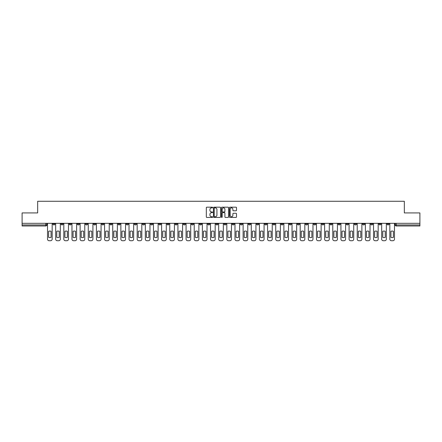 <?xml version="1.0" encoding="UTF-8"?>
<svg xmlns="http://www.w3.org/2000/svg" width="442" height="442" viewBox="0 0 442 442"><rect width="100%" height="100%" fill="white"/><g stroke="black" fill="none" stroke-linecap="round" stroke-linejoin="round"><path stroke-width="0.66" d="M212.641 207.53A0.359 0.359 0 0 0 212.282 207.171L206.834 207.171A0.514 0.514 0 0 0 206.32 207.685L206.32 216.917A0.514 0.514 0 0 0 206.834 217.431L212.282 217.431A0.359 0.359 0 0 0 212.641 217.072A0.359 0.359 0 0 0 212.282 216.713L211.574 216.713A1.641 1.641 0 0 1 209.933 215.072L209.933 214.304A1.641 1.641 0 0 1 211.574 212.663L212.282 212.663A0.359 0.359 0 0 0 212.641 212.304A0.359 0.359 0 0 0 212.282 211.945L211.574 211.945A1.641 1.641 0 0 1 209.933 210.304L209.933 209.53A1.641 1.641 0 0 1 211.574 207.889L212.282 207.889A0.359 0.359 0 0 0 212.641 207.53M321.837 223.326L321.837 223.901L323.925 223.901A1.044 1.044 0 0 1 322.881 224.945A1.044 1.044 0 0 1 321.837 223.901L321.837 223.326M272.935 223.326L272.935 223.901L275.023 223.901A1.044 1.044 0 0 1 273.979 224.945A1.044 1.044 0 0 1 272.935 223.901L272.935 223.326M264.78 223.326L264.78 223.901L266.874 223.901A1.044 1.044 0 0 1 265.824 224.945A1.044 1.044 0 0 1 264.78 223.901L264.78 223.326M215.878 223.326L215.878 223.901L217.972 223.901A1.044 1.044 0 0 1 216.923 224.945A1.044 1.044 0 0 1 215.878 223.901L215.878 223.326M207.729 223.326L207.729 223.901L209.817 223.901A1.044 1.044 0 0 1 208.773 224.945A1.044 1.044 0 0 1 207.729 223.901L207.729 223.326M199.58 223.326L199.58 223.901L201.668 223.901A1.044 1.044 0 0 1 200.624 224.945A1.044 1.044 0 0 1 199.58 223.901L199.58 223.326M183.281 223.326L183.281 223.901L185.369 223.901A1.044 1.044 0 0 1 184.325 224.945A1.044 1.044 0 0 1 183.281 223.901L183.281 223.326M166.977 223.901L166.977 223.326L166.977 223.901A1.044 1.044 0 0 0 168.021 224.945A1.044 1.044 0 0 1 166.977 223.901L169.065 223.901A1.044 1.044 0 0 1 168.021 224.945A1.044 1.044 0 0 0 169.065 223.901L169.065 223.326L169.065 223.901M158.827 223.901L158.827 223.326L158.827 223.901A1.044 1.044 0 0 0 159.871 224.945A1.044 1.044 0 0 1 158.827 223.901L160.916 223.901A1.044 1.044 0 0 1 159.871 224.945M150.678 223.901L150.678 223.326L150.678 223.901A1.044 1.044 0 0 0 151.722 224.945A1.044 1.044 0 0 1 150.678 223.901L152.766 223.901A1.044 1.044 0 0 1 151.722 224.945A1.044 1.044 0 0 0 152.766 223.901L152.766 223.326L152.766 223.901M142.528 223.326L142.528 223.901L144.617 223.901A1.044 1.044 0 0 1 143.573 224.945A1.044 1.044 0 0 1 142.528 223.901L142.528 223.326M134.379 223.326L134.379 223.901L136.468 223.901A1.044 1.044 0 0 1 135.423 224.945A1.044 1.044 0 0 1 134.379 223.901L134.379 223.326M126.224 223.326L126.224 223.901L128.318 223.901A1.044 1.044 0 0 1 127.268 224.945A1.044 1.044 0 0 1 126.224 223.901L126.224 223.326M118.075 223.901L118.075 223.326L118.075 223.901A1.044 1.044 0 0 0 119.119 224.945A1.044 1.044 0 0 1 118.075 223.901L120.163 223.901A1.044 1.044 0 0 1 119.119 224.945M101.776 223.901L101.776 223.326L101.776 223.901A1.044 1.044 0 0 0 102.82 224.945A1.044 1.044 0 0 1 101.776 223.901L103.864 223.901A1.044 1.044 0 0 1 102.82 224.945A1.044 1.044 0 0 0 103.864 223.901L103.864 223.326L103.864 223.901M93.627 223.901L93.627 223.326L93.627 223.901A1.044 1.044 0 0 0 94.671 224.945A1.044 1.044 0 0 1 93.627 223.901L95.715 223.901A1.044 1.044 0 0 1 94.671 224.945A1.044 1.044 0 0 0 95.715 223.901L95.715 223.326L95.715 223.901M85.472 223.901L85.472 223.326L85.472 223.901A1.044 1.044 0 0 0 86.521 224.945A1.044 1.044 0 0 1 85.472 223.901L87.566 223.901A1.044 1.044 0 0 1 86.521 224.945A1.044 1.044 0 0 0 87.566 223.901L87.566 223.326L87.566 223.901M77.322 223.901L77.322 223.326L77.322 223.901A1.044 1.044 0 0 0 78.367 224.945A1.044 1.044 0 0 1 77.322 223.901L79.416 223.901A1.044 1.044 0 0 1 78.367 224.945M69.173 223.901L69.173 223.326L69.173 223.901A1.044 1.044 0 0 0 70.217 224.945A1.044 1.044 0 0 1 69.173 223.901L71.261 223.901A1.044 1.044 0 0 1 70.217 224.945A1.044 1.044 0 0 0 71.261 223.901L71.261 223.326L71.261 223.901M61.024 223.901L61.024 223.326L61.024 223.901A1.044 1.044 0 0 0 62.068 224.945A1.044 1.044 0 0 1 61.024 223.901L63.112 223.901A1.044 1.044 0 0 1 62.068 224.945A1.044 1.044 0 0 0 63.112 223.901L63.112 223.326L63.112 223.901M235.989 210.79A0.514 0.514 0 0 0 236.498 210.276L236.498 207.685A0.514 0.514 0 0 0 235.989 207.171L229.934 207.171A0.514 0.514 0 0 0 229.426 207.685L229.426 216.917A0.514 0.514 0 0 0 229.934 217.431L235.989 217.431A0.514 0.514 0 0 0 236.498 216.917L236.498 213.79A0.514 0.514 0 0 0 235.989 213.276L233.398 213.276A0.514 0.514 0 0 0 232.884 213.79L232.884 215.337A1.37 1.37 0 0 1 231.514 216.713A1.37 1.37 0 0 1 230.144 215.337L230.144 209.265A1.37 1.37 0 0 1 231.514 207.889A1.37 1.37 0 0 1 232.884 209.265L232.884 210.276A0.514 0.514 0 0 0 233.398 210.79L235.989 210.79M22.1 223.326L22.1 212.928L37.669 212.928L37.669 201.276L404.331 201.276L404.331 212.928L419.9 212.928L419.9 223.326L22.1 223.326L22.1 224.945L46.813 224.945L46.813 223.326L46.813 224.945A1.044 1.044 0 0 1 45.769 225.989L22.1 225.989L22.1 224.945M220.552 207.685A0.514 0.514 0 0 0 220.039 207.171L213.989 207.171A0.514 0.514 0 0 0 213.475 207.685L213.475 216.917A0.514 0.514 0 0 0 213.989 217.431L220.039 217.431A0.514 0.514 0 0 0 220.552 216.917L220.552 207.685M221.961 207.171L228.011 207.171A0.514 0.514 0 0 1 228.525 207.685L228.525 216.917A0.514 0.514 0 0 1 228.011 217.431L225.426 217.431A0.514 0.514 0 0 1 224.912 216.917L224.912 213.171A0.514 0.514 0 0 0 224.398 212.663L222.68 212.663A0.514 0.514 0 0 0 222.166 213.171L222.166 217.072A0.359 0.359 0 0 1 221.807 217.431A0.359 0.359 0 0 1 221.448 217.072L221.448 207.685A0.514 0.514 0 0 1 221.961 207.171M395.187 223.326L395.187 224.945L419.9 224.945L419.9 225.989L396.231 225.989A1.044 1.044 0 0 1 395.187 224.945M419.9 223.326L419.9 224.945M389.126 223.326L389.126 223.901A1.044 1.044 0 0 1 388.082 224.945A1.044 1.044 0 0 1 387.037 223.901A1.044 1.044 0 0 0 388.082 224.945A1.044 1.044 0 0 0 389.126 223.901L387.037 223.901L387.037 223.326M380.976 223.326L380.976 223.901A1.044 1.044 0 0 1 379.932 224.945A1.044 1.044 0 0 1 378.888 223.901L380.976 223.901M378.888 223.326L378.888 223.901M372.827 223.326L372.827 223.901A1.044 1.044 0 0 1 371.783 224.945A1.044 1.044 0 0 1 370.739 223.901L372.827 223.901M370.739 223.326L370.739 223.901M364.678 223.901L364.678 223.326L364.678 223.901A1.044 1.044 0 0 1 363.633 224.945A1.044 1.044 0 0 1 362.584 223.901L364.678 223.901A1.044 1.044 0 0 1 363.633 224.945M362.584 223.326L362.584 223.901M356.528 223.326L356.528 223.901A1.044 1.044 0 0 1 355.478 224.945A1.044 1.044 0 0 1 354.434 223.901A1.044 1.044 0 0 0 355.478 224.945M354.434 223.326L354.434 223.901L356.528 223.901M348.373 223.326L348.373 223.901A1.044 1.044 0 0 1 347.329 224.945A1.044 1.044 0 0 1 346.285 223.901L348.373 223.901A1.044 1.044 0 0 1 347.329 224.945M346.285 223.326L346.285 223.901M340.224 223.326L340.224 223.901A1.044 1.044 0 0 1 339.18 224.945A1.044 1.044 0 0 1 338.136 223.901A1.044 1.044 0 0 0 339.18 224.945M338.136 223.326L338.136 223.901L340.224 223.901M332.075 223.326L332.075 223.901A1.044 1.044 0 0 1 331.03 224.945A1.044 1.044 0 0 1 329.986 223.901L332.075 223.901M329.986 223.326L329.986 223.901M323.925 223.326L323.925 223.901A1.044 1.044 0 0 1 322.881 224.945M315.776 223.326L315.776 223.901A1.044 1.044 0 0 1 314.732 224.945A1.044 1.044 0 0 1 313.682 223.901L315.776 223.901M313.682 223.326L313.682 223.901M307.621 223.326L307.621 223.901A1.044 1.044 0 0 1 306.577 224.945A1.044 1.044 0 0 1 305.532 223.901L307.621 223.901M305.532 223.326L305.532 223.901M299.472 223.326L299.472 223.901A1.044 1.044 0 0 1 298.427 224.945A1.044 1.044 0 0 1 297.383 223.901A1.044 1.044 0 0 0 298.427 224.945M297.383 223.326L297.383 223.901L299.472 223.901M291.322 223.326L291.322 223.901A1.044 1.044 0 0 1 290.278 224.945A1.044 1.044 0 0 1 289.234 223.901L291.322 223.901M289.234 223.326L289.234 223.901M283.173 223.326L283.173 223.901A1.044 1.044 0 0 1 282.129 224.945A1.044 1.044 0 0 1 281.084 223.901L283.173 223.901M281.084 223.326L281.084 223.901M275.023 223.326L275.023 223.901M266.874 223.326L266.874 223.901L266.874 223.326M258.719 223.326L258.719 223.901A1.044 1.044 0 0 1 257.675 224.945A1.044 1.044 0 0 1 256.631 223.901L258.719 223.901M256.631 223.326L256.631 223.901M250.57 223.326L250.57 223.901A1.044 1.044 0 0 1 249.526 224.945A1.044 1.044 0 0 1 248.481 223.901L250.57 223.901M248.481 223.326L248.481 223.901M242.42 223.326L242.42 223.901A1.044 1.044 0 0 1 241.376 224.945A1.044 1.044 0 0 1 240.332 223.901L242.42 223.901M240.332 223.326L240.332 223.901M234.271 223.326L234.271 223.901A1.044 1.044 0 0 1 233.227 224.945A1.044 1.044 0 0 1 232.183 223.901L234.271 223.901M232.183 223.326L232.183 223.901M226.122 223.326L226.122 223.901A1.044 1.044 0 0 1 225.077 224.945A1.044 1.044 0 0 1 224.028 223.901L226.122 223.901M224.028 223.326L224.028 223.901M217.972 223.326L217.972 223.901A1.044 1.044 0 0 1 216.923 224.945M209.817 223.326L209.817 223.901M201.668 223.901L201.668 223.326L201.668 223.901A1.044 1.044 0 0 1 200.624 224.945M193.519 223.326L193.519 223.901A1.044 1.044 0 0 1 192.474 224.945A1.044 1.044 0 0 1 191.43 223.901A1.044 1.044 0 0 0 192.474 224.945A1.044 1.044 0 0 0 193.519 223.901L191.43 223.901L191.43 223.326M185.369 223.901L185.369 223.326L185.369 223.901A1.044 1.044 0 0 1 184.325 224.945M177.22 223.326L177.22 223.901A1.044 1.044 0 0 1 176.176 224.945A1.044 1.044 0 0 1 175.126 223.901A1.044 1.044 0 0 0 176.176 224.945M175.126 223.326L175.126 223.901L177.22 223.901M160.916 223.326L160.916 223.901L160.916 223.326M144.617 223.901L144.617 223.326L144.617 223.901A1.044 1.044 0 0 1 143.573 224.945M136.468 223.901L136.468 223.326L136.468 223.901A1.044 1.044 0 0 1 135.423 224.945M128.318 223.901L128.318 223.326L128.318 223.901A1.044 1.044 0 0 1 127.268 224.945M120.163 223.326L120.163 223.901L120.163 223.326M112.014 223.901L112.014 223.326L112.014 223.901A1.044 1.044 0 0 1 110.97 224.945A1.044 1.044 0 0 1 109.925 223.901L112.014 223.901A1.044 1.044 0 0 1 110.97 224.945M109.925 223.326L109.925 223.901M79.416 223.326L79.416 223.901L79.416 223.326M54.963 223.326L54.963 223.901A1.044 1.044 0 0 1 53.918 224.945A1.044 1.044 0 0 1 52.874 223.901A1.044 1.044 0 0 0 53.918 224.945A1.044 1.044 0 0 0 54.963 223.901L54.963 223.326M52.874 223.326L52.874 223.901L54.963 223.901M45.769 223.326L45.769 225.989A1.044 1.044 0 0 0 46.813 224.945M214.552 207.889A0.359 0.359 0 0 0 214.193 208.248L214.193 216.353A0.359 0.359 0 0 0 214.552 216.713L215.293 216.713A1.641 1.641 0 0 0 216.934 215.072L216.934 209.53A1.641 1.641 0 0 0 215.293 207.889L214.552 207.889M224.912 209.287A1.37 1.37 0 0 0 223.536 207.917A1.37 1.37 0 0 0 222.166 209.287L222.166 211.431A0.514 0.514 0 0 0 222.68 211.945L224.398 211.945A0.514 0.514 0 0 0 224.912 211.431L224.912 209.287M48.614 231.299L48.614 237.348A3.265 3.265 0 0 0 51.068 237.348L51.068 231.299A3.265 3.265 0 0 0 48.614 231.299M47.515 223.326L47.515 239.155A1.569 1.569 0 0 0 49.084 240.724L50.598 240.724A1.569 1.569 0 0 0 52.167 239.155L52.167 223.326M56.764 231.299L56.764 237.348A3.265 3.265 0 0 0 59.222 237.348L59.222 231.299A3.265 3.265 0 0 0 56.764 231.299M55.67 223.326L55.67 239.155A1.569 1.569 0 0 0 57.233 240.724L58.753 240.724A1.569 1.569 0 0 0 60.316 239.155L60.316 223.326M64.913 231.299L64.913 237.348A3.265 3.265 0 0 0 67.372 237.348L67.372 231.299A3.265 3.265 0 0 0 64.913 231.299M63.819 223.326L63.819 239.155A1.569 1.569 0 0 0 65.388 240.724L66.902 240.724A1.569 1.569 0 0 0 68.466 239.155L68.466 223.326M73.068 231.299L73.068 237.348A3.265 3.265 0 0 0 75.521 237.348L75.521 231.299A3.265 3.265 0 0 0 73.068 231.299M71.969 223.326L71.969 239.155A1.569 1.569 0 0 0 73.538 240.724L75.052 240.724A1.569 1.569 0 0 0 76.621 239.155L76.621 223.326M81.218 231.299L81.218 237.348A3.265 3.265 0 0 0 83.671 237.348L83.671 231.299A3.265 3.265 0 0 0 81.218 231.299M80.118 223.326L80.118 239.155A1.569 1.569 0 0 0 81.687 240.724L83.201 240.724A1.569 1.569 0 0 0 84.77 239.155L84.77 223.326M89.367 231.299L89.367 237.348A3.265 3.265 0 0 0 91.82 237.348L91.82 231.299A3.265 3.265 0 0 0 89.367 231.299M88.267 223.326L88.267 239.155A1.569 1.569 0 0 0 89.837 240.724L91.35 240.724A1.569 1.569 0 0 0 92.919 239.155L92.919 223.326M97.516 231.299L97.516 237.348A3.265 3.265 0 0 0 99.975 237.348L99.975 231.299A3.265 3.265 0 0 0 97.516 231.299M96.422 223.326L96.422 239.155A1.569 1.569 0 0 0 97.986 240.724L99.5 240.724A1.569 1.569 0 0 0 101.069 239.155L101.069 223.326M105.666 231.299L105.666 237.348A3.265 3.265 0 0 0 108.124 237.348L108.124 231.299A3.265 3.265 0 0 0 105.666 231.299M104.572 223.326L104.572 239.155A1.569 1.569 0 0 0 106.135 240.724L107.655 240.724A1.569 1.569 0 0 0 109.218 239.155L109.218 223.326M113.815 231.299L113.815 237.348A3.265 3.265 0 0 0 116.274 237.348L116.274 231.299A3.265 3.265 0 0 0 113.815 231.299M112.721 223.326L112.721 239.155A1.569 1.569 0 0 0 114.29 240.724L115.804 240.724A1.569 1.569 0 0 0 117.368 239.155L117.368 223.326M121.97 231.299L121.97 237.348A3.265 3.265 0 0 0 124.423 237.348L124.423 231.299A3.265 3.265 0 0 0 121.97 231.299M120.87 223.326L120.87 239.155A1.569 1.569 0 0 0 122.44 240.724L123.953 240.724A1.569 1.569 0 0 0 125.522 239.155L125.522 223.326M130.119 231.299L130.119 237.348A3.265 3.265 0 0 0 132.572 237.348L132.572 231.299A3.265 3.265 0 0 0 130.119 231.299M129.02 223.326L129.02 239.155A1.569 1.569 0 0 0 130.589 240.724L132.103 240.724A1.569 1.569 0 0 0 133.672 239.155L133.672 223.326M138.269 231.299L138.269 237.348A3.265 3.265 0 0 0 140.722 237.348L140.722 231.299A3.265 3.265 0 0 0 138.269 231.299M137.169 223.326L137.169 239.155A1.569 1.569 0 0 0 138.738 240.724L140.252 240.724A1.569 1.569 0 0 0 141.821 239.155L141.821 223.326M146.418 231.299L146.418 237.348A3.265 3.265 0 0 0 148.877 237.348L148.877 231.299A3.265 3.265 0 0 0 146.418 231.299M145.324 223.326L145.324 239.155A1.569 1.569 0 0 0 146.888 240.724L148.407 240.724A1.569 1.569 0 0 0 149.971 239.155L149.971 223.326M154.567 231.299L154.567 237.348A3.265 3.265 0 0 0 157.026 237.348L157.026 231.299A3.265 3.265 0 0 0 154.567 231.299M153.473 223.326L153.473 239.155A1.569 1.569 0 0 0 155.037 240.724L156.556 240.724A1.569 1.569 0 0 0 158.12 239.155L158.12 223.326M162.722 231.299L162.722 237.348A3.265 3.265 0 0 0 165.175 237.348L165.175 231.299A3.265 3.265 0 0 0 162.722 231.299M161.623 223.326L161.623 239.155A1.569 1.569 0 0 0 163.192 240.724L164.706 240.724A1.569 1.569 0 0 0 166.275 239.155L166.275 223.326M170.872 231.299L170.872 237.348A3.265 3.265 0 0 0 173.325 237.348L173.325 231.299A3.265 3.265 0 0 0 170.872 231.299M169.772 223.326L169.772 239.155A1.569 1.569 0 0 0 171.341 240.724L172.855 240.724A1.569 1.569 0 0 0 174.424 239.155L174.424 223.326M179.021 231.299L179.021 237.348A3.265 3.265 0 0 0 181.474 237.348L181.474 231.299A3.265 3.265 0 0 0 179.021 231.299M177.922 223.326L177.922 239.155A1.569 1.569 0 0 0 179.491 240.724L181.005 240.724A1.569 1.569 0 0 0 182.574 239.155L182.574 223.326M187.17 231.299L187.17 237.348A3.265 3.265 0 0 0 189.629 237.348L189.629 231.299A3.265 3.265 0 0 0 187.17 231.299M186.071 223.326L186.071 239.155A1.569 1.569 0 0 0 187.64 240.724L189.154 240.724A1.569 1.569 0 0 0 190.723 239.155L190.723 223.326M195.32 231.299L195.32 237.348A3.265 3.265 0 0 0 197.778 237.348L197.778 231.299A3.265 3.265 0 0 0 195.32 231.299M194.226 223.326L194.226 239.155A1.569 1.569 0 0 0 195.789 240.724L197.309 240.724A1.569 1.569 0 0 0 198.872 239.155L198.872 223.326M203.469 231.299L203.469 237.348A3.265 3.265 0 0 0 205.928 237.348L205.928 231.299A3.265 3.265 0 0 0 203.469 231.299M202.375 223.326L202.375 239.155A1.569 1.569 0 0 0 203.944 240.724L205.458 240.724A1.569 1.569 0 0 0 207.022 239.155L207.022 223.326M211.624 231.299L211.624 237.348A3.265 3.265 0 0 0 214.077 237.348L214.077 231.299A3.265 3.265 0 0 0 211.624 231.299M210.525 223.326L210.525 239.155A1.569 1.569 0 0 0 212.094 240.724L213.608 240.724A1.569 1.569 0 0 0 215.177 239.155L215.177 223.326M219.773 231.299L219.773 237.348A3.265 3.265 0 0 0 222.227 237.348L222.227 231.299A3.265 3.265 0 0 0 219.773 231.299M218.674 223.326L218.674 239.155A1.569 1.569 0 0 0 220.243 240.724L221.757 240.724A1.569 1.569 0 0 0 223.326 239.155L223.326 223.326M227.923 231.299L227.923 237.348A3.265 3.265 0 0 0 230.376 237.348L230.376 231.299A3.265 3.265 0 0 0 227.923 231.299M226.823 223.326L226.823 239.155A1.569 1.569 0 0 0 228.392 240.724L229.906 240.724A1.569 1.569 0 0 0 231.475 239.155L231.475 223.326M236.072 231.299L236.072 237.348A3.265 3.265 0 0 0 238.531 237.348L238.531 231.299A3.265 3.265 0 0 0 236.072 231.299M234.978 223.326L234.978 239.155A1.569 1.569 0 0 0 236.542 240.724L238.056 240.724A1.569 1.569 0 0 0 239.625 239.155L239.625 223.326M244.222 231.299L244.222 237.348A3.265 3.265 0 0 0 246.68 237.348L246.68 231.299A3.265 3.265 0 0 0 244.222 231.299M243.128 223.326L243.128 239.155A1.569 1.569 0 0 0 244.691 240.724L246.211 240.724A1.569 1.569 0 0 0 247.774 239.155L247.774 223.326M252.371 231.299L252.371 237.348A3.265 3.265 0 0 0 254.83 237.348L254.83 231.299A3.265 3.265 0 0 0 252.371 231.299M251.277 223.326L251.277 239.155A1.569 1.569 0 0 0 252.846 240.724L254.36 240.724A1.569 1.569 0 0 0 255.929 239.155L255.929 223.326M260.526 231.299L260.526 237.348A3.265 3.265 0 0 0 262.979 237.348L262.979 231.299A3.265 3.265 0 0 0 260.526 231.299M259.426 223.326L259.426 239.155A1.569 1.569 0 0 0 260.995 240.724L262.509 240.724A1.569 1.569 0 0 0 264.078 239.155L264.078 223.326M268.675 231.299L268.675 237.348A3.265 3.265 0 0 0 271.128 237.348L271.128 231.299A3.265 3.265 0 0 0 268.675 231.299M267.576 223.326L267.576 239.155A1.569 1.569 0 0 0 269.145 240.724L270.659 240.724A1.569 1.569 0 0 0 272.228 239.155L272.228 223.326M276.825 231.299L276.825 237.348A3.265 3.265 0 0 0 279.278 237.348L279.278 231.299A3.265 3.265 0 0 0 276.825 231.299M275.725 223.326L275.725 239.155A1.569 1.569 0 0 0 277.294 240.724L278.808 240.724A1.569 1.569 0 0 0 280.377 239.155L280.377 223.326M284.974 231.299L284.974 237.348A3.265 3.265 0 0 0 287.433 237.348L287.433 231.299A3.265 3.265 0 0 0 284.974 231.299M283.88 223.326L283.88 239.155A1.569 1.569 0 0 0 285.444 240.724L286.963 240.724A1.569 1.569 0 0 0 288.527 239.155L288.527 223.326M293.123 231.299L293.123 237.348A3.265 3.265 0 0 0 295.582 237.348L295.582 231.299A3.265 3.265 0 0 0 293.123 231.299M292.029 223.326L292.029 239.155A1.569 1.569 0 0 0 293.593 240.724L295.112 240.724A1.569 1.569 0 0 0 296.676 239.155L296.676 223.326M301.278 231.299L301.278 237.348A3.265 3.265 0 0 0 303.731 237.348L303.731 231.299A3.265 3.265 0 0 0 301.278 231.299M300.179 223.326L300.179 239.155A1.569 1.569 0 0 0 301.748 240.724L303.262 240.724A1.569 1.569 0 0 0 304.831 239.155L304.831 223.326M309.428 231.299L309.428 237.348A3.265 3.265 0 0 0 311.881 237.348L311.881 231.299A3.265 3.265 0 0 0 309.428 231.299M308.328 223.326L308.328 239.155A1.569 1.569 0 0 0 309.897 240.724L311.411 240.724A1.569 1.569 0 0 0 312.98 239.155L312.98 223.326M317.577 231.299L317.577 237.348A3.265 3.265 0 0 0 320.03 237.348L320.03 231.299A3.265 3.265 0 0 0 317.577 231.299M316.478 223.326L316.478 239.155A1.569 1.569 0 0 0 318.047 240.724L319.56 240.724A1.569 1.569 0 0 0 321.13 239.155L321.13 223.326M325.726 231.299L325.726 237.348A3.265 3.265 0 0 0 328.185 237.348L328.185 231.299A3.265 3.265 0 0 0 325.726 231.299M324.632 223.326L324.632 239.155A1.569 1.569 0 0 0 326.196 240.724L327.71 240.724A1.569 1.569 0 0 0 329.279 239.155L329.279 223.326M333.876 231.299L333.876 237.348A3.265 3.265 0 0 0 336.334 237.348L336.334 231.299A3.265 3.265 0 0 0 333.876 231.299M332.782 223.326L332.782 239.155A1.569 1.569 0 0 0 334.345 240.724L335.865 240.724A1.569 1.569 0 0 0 337.428 239.155L337.428 223.326M342.025 231.299L342.025 237.348A3.265 3.265 0 0 0 344.484 237.348L344.484 231.299A3.265 3.265 0 0 0 342.025 231.299M340.931 223.326L340.931 239.155A1.569 1.569 0 0 0 342.5 240.724L344.014 240.724A1.569 1.569 0 0 0 345.578 239.155L345.578 223.326M350.18 231.299L350.18 237.348A3.265 3.265 0 0 0 352.633 237.348L352.633 231.299A3.265 3.265 0 0 0 350.18 231.299M349.081 223.326L349.081 239.155A1.569 1.569 0 0 0 350.65 240.724L352.163 240.724A1.569 1.569 0 0 0 353.733 239.155L353.733 223.326M358.329 231.299L358.329 237.348A3.265 3.265 0 0 0 360.782 237.348L360.782 231.299A3.265 3.265 0 0 0 358.329 231.299M357.23 223.326L357.23 239.155A1.569 1.569 0 0 0 358.799 240.724L360.313 240.724A1.569 1.569 0 0 0 361.882 239.155L361.882 223.326M366.479 231.299L366.479 237.348A3.265 3.265 0 0 0 368.932 237.348L368.932 231.299A3.265 3.265 0 0 0 366.479 231.299M365.379 223.326L365.379 239.155A1.569 1.569 0 0 0 366.948 240.724L368.462 240.724A1.569 1.569 0 0 0 370.031 239.155L370.031 223.326M374.628 231.299L374.628 237.348A3.265 3.265 0 0 0 377.087 237.348L377.087 231.299A3.265 3.265 0 0 0 374.628 231.299M373.534 223.326L373.534 239.155A1.569 1.569 0 0 0 375.098 240.724L376.612 240.724A1.569 1.569 0 0 0 378.181 239.155L378.181 223.326M382.778 231.299L382.778 237.348A3.265 3.265 0 0 0 385.236 237.348L385.236 231.299A3.265 3.265 0 0 0 382.778 231.299M381.684 223.326L381.684 239.155A1.569 1.569 0 0 0 383.247 240.724L384.767 240.724A1.569 1.569 0 0 0 386.33 239.155L386.33 223.326M390.932 231.299L390.932 237.348A3.265 3.265 0 0 0 393.386 237.348L393.386 231.299A3.265 3.265 0 0 0 390.932 231.299M389.833 223.326L389.833 239.155A1.569 1.569 0 0 0 391.402 240.724L392.916 240.724A1.569 1.569 0 0 0 394.485 239.155L394.485 223.326M396.231 223.326L396.231 225.989"/></g></svg>
